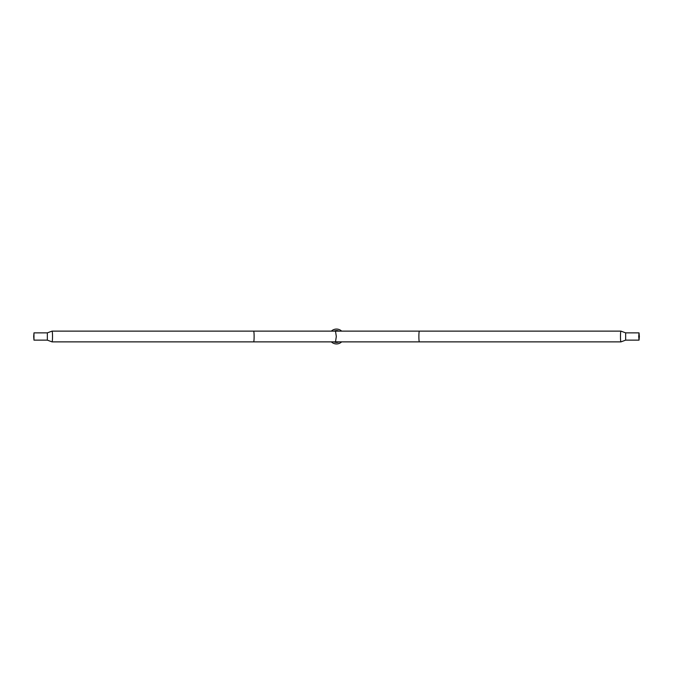 <?xml version="1.0" encoding="UTF-8"?>
<svg xmlns="http://www.w3.org/2000/svg" width="673" height="673" viewBox="0 0 673 673"><rect width="100%" height="100%" fill="white"/><g stroke="black" fill="none" stroke-linecap="round" stroke-linejoin="round"><path stroke-width="1.01" d="M419.346 331.124L620.952 331.124A5.376 0.471 90 0 0 620.952 331.124A5.376 0.471 90 0 0 620.481 336.5A5.376 0.471 90 0 0 620.952 341.876L419.346 341.876A5.376 0.471 90 0 1 418.884 336.5A5.376 0.471 90 0 1 419.346 331.124L336.5 331.124A5.376 5.376 0 0 0 335.793 331.166M639.316 336.5L639.03 333.253L639.03 339.747L639.316 336.5M638.719 336.5L639.03 340.134L639.35 336.5L639.03 332.866L638.719 336.5M335.793 341.834A5.376 5.376 0 0 0 336.5 341.876A5.376 5.376 0 0 1 335.793 341.834L337.232 341.834M620.952 341.876A5.376 0.471 90 0 0 620.986 341.867L625.663 340.134L639.03 340.134M253.654 331.124L335.499 331.124L336.315 336.5L335.499 341.876L253.654 341.876A5.376 0.471 -90 0 0 254.116 336.5A5.376 0.471 -90 0 0 253.654 331.124L52.048 331.124A5.376 0.471 -90 0 0 52.014 331.133L47.337 332.866L33.97 332.866L33.97 340.134L33.97 332.866M253.654 341.876L52.048 341.876A5.376 0.471 -90 0 0 52.048 341.876A5.376 0.471 -90 0 0 52.519 336.5A5.376 0.471 -90 0 0 52.048 331.124M33.684 336.5L33.97 339.781L33.97 333.219L33.684 336.5M331.36 331.124A7.445 7.445 0 0 1 341.64 331.124M341.64 341.876A7.445 7.445 0 0 1 331.36 341.876M337.997 341.876A5.586 5.586 0 0 1 335.003 341.876M338.999 341.876A5.931 5.931 0 0 1 334.001 341.876M334.001 331.124A5.931 5.931 0 0 1 338.999 331.124M335.003 331.124A5.586 5.586 0 0 1 337.997 331.124M620.986 331.133L625.663 332.866L625.663 340.134M52.014 341.867L47.337 340.134L47.337 332.866M419.346 341.876L336.5 341.876M625.663 332.866L639.03 332.866M47.337 340.134L33.97 340.134"/></g></svg>
